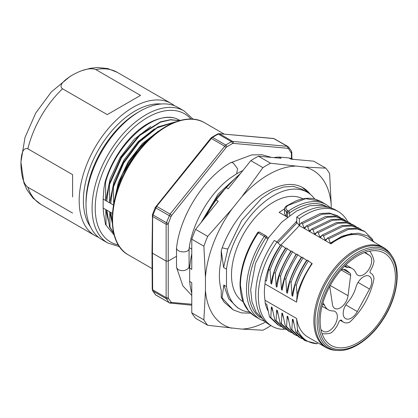 <?xml version="1.0" encoding="UTF-8"?>
<svg xmlns="http://www.w3.org/2000/svg" width="418" height="418" viewBox="0 0 418 418"><rect width="100%" height="100%" fill="white"/><g stroke="black" fill="none" stroke-linecap="round" stroke-linejoin="round"><path stroke-width="0.63" d="M189.265 247.649L191.773 249.102M239.869 309.074L237.57 307.747L228.656 298.755L223.813 285.008L222.068 297.815L221.237 297.334L221.237 290.17A69.2 39.95 120 0 1 221.237 259.463L221.237 250.648L223.614 267.483L226.499 269.15L226.499 286.56A67.444 38.937 120 0 0 239.869 309.074A67.444 38.937 120 0 0 249.603 312.11M223.813 285.013L226.499 286.56M189.088 264.965L189.913 265.44M302.413 187.41L308.683 193.116M310.24 194.276A69.2 39.95 120 0 0 302.925 187.703A69.2 39.95 120 0 0 271.481 189.427C251.735 198.116 231.65 222.115 222.209 247.822L221.242 250.648M270.817 325.538L270.561 325.81A99.709 57.569 120 0 1 262.938 330.21L241.876 329.102L207.683 325.277L195.582 318.291A99.709 57.569 120 0 1 191.773 312.868L191.773 282.683L189.667 281.466L189.667 268.168L191.773 269.385L191.773 239.2L203.874 246.186L205.452 277.28L205.452 290.578L203.874 319.854A99.709 57.569 120 0 0 207.683 325.277M191.773 312.868L203.874 319.854M207.683 236.358L195.582 229.372L218.222 201.21L216.122 199.997L226.091 187.588L228.197 188.805L250.837 160.643L262.938 167.628L241.876 196.7L231.901 209.11L207.683 236.358A99.709 57.569 120 0 0 203.874 246.186M189.667 281.466A89.29 51.55 120 0 0 191.773 293.379M216.122 199.997A89.29 51.55 120 0 0 205.52 217.015M191.773 253.825A89.29 51.55 120 0 0 189.667 268.168M226.091 187.588A89.29 51.55 -60 0 1 239.566 174.661M273.743 157.602A89.29 51.55 -60 0 1 278.994 157.048L288.969 157.936A89.29 51.55 -60 0 1 293.446 159.362M278.994 157.048L281.1 158.26L258.46 156.238L270.561 163.224A99.709 57.569 120 0 0 262.938 167.628M288.969 157.936L291.069 159.154L313.709 161.176L325.81 168.161L304.753 167.048A89.29 51.55 -60 0 1 331.202 204.679L331.202 208.07M250.837 160.643A99.709 57.569 -60 0 1 258.46 156.238M195.582 229.372A99.709 57.569 120 0 0 191.773 239.2M270.561 163.224L304.753 167.048M325.81 168.161A99.709 57.569 -60 0 1 329.624 173.585L331.202 204.679M241.876 329.102A89.29 51.55 120 0 0 265.67 322.006M205.452 290.578A89.29 51.55 120 0 0 231.901 328.208M231.901 209.11A89.29 51.55 120 0 0 205.452 277.28M294.779 166.16A89.29 51.55 120 0 0 241.876 196.7M221.237 297.334L224.173 302.198L233.124 309.837M150.71 126.502L134.33 139.215L120.102 157.607L110.08 179.05L105.717 200.53L106.773 201.142M175.921 118.409L174.996 118.158C152.356 111.256 115.708 144.889 105.555 182.358L105.702 200.535L103.157 199.067L103.93 188.366L105.085 182.086L105.561 182.363M180.168 120.441L175.921 118.435M114.145 235.041L105.587 224.644L103.612 213.786L103.157 208.054L105.817 209.59M105.085 182.086C111.251 160.423 126.257 138.499 142.674 126.91L142.7 126.894A66.3 38.278 120 0 1 173.083 117.771M105.587 224.644L114.13 234.979M105.811 209.58L106.062 224.915M106.757 201.147L109.652 202.819L109.5 184.636L121.56 157.701L139.811 135.39L160.528 122.155L170.492 119.846L179.494 120.624M154.524 128.843L138.196 141.624L123.989 159.963L114.03 181.375L109.662 202.814L110.713 203.425M175.91 121.758L157.821 126.957L139.34 141.237L123.514 162.268L112.985 186.647L110.702 203.43L113.597 205.097M112.243 222.987L109.772 211.858L112.39 213.389M110.007 227.193L109.537 226.922L106.867 210.197L109.762 211.869L110.002 227.183L113.607 232.951M106.883 210.186L105.827 209.58L108.304 220.73M103.157 208.054L103.157 199.067M267.875 237.722L268.356 237.999M268.215 238.203L267.922 237.764M284.496 213.697L286.44 216.629L287.422 217.193M284.418 328.694L284.193 329.347A66.222 38.237 -60 0 1 272.045 326.244L269.417 324.729A66.222 38.237 120 0 1 274.344 240.46L276.977 241.98L280.582 245.356M280.88 244.885L285.839 248.391M279.25 275.499C282.213 266.883 286.257 258.7 291.393 250.952L296.059 254.29L286.779 271.721C284.762 276.178 282.996 282.192 281.481 289.763L280.546 276.256L279.234 275.499L276.888 287.109L276.22 286.727L275.29 273.215L273.973 272.458C276.962 263.774 281.021 255.597 286.147 247.926L291.085 251.422M296.054 254.29L296.362 254.468M296.665 253.998L301.624 257.504M291.069 282.328L289.758 281.57C292.715 272.949 296.77 264.772 301.932 257.039L306.885 260.539M307.188 260.069L312.189 263.685A57.668 33.294 120 0 0 296.571 302.13L297.114 294.617L296.336 285.369C299.293 276.747 303.348 268.57 308.505 260.832M302.888 198.858A59.528 34.37 120 0 0 273.586 202.066A59.528 34.37 120 0 0 234.885 253.914A59.528 34.37 120 0 0 243.166 301.822M276.92 241.949L295.928 222.104L297.094 222.778L299.372 225.626L280.98 244.943M277.907 242.868L297.094 222.778M222.068 297.815L233.129 309.832L241.364 312.883L250.722 313.207M223.614 267.483L227.805 249.071L222.209 247.822M240.564 173.418L218.253 193.978L201.021 222.611M234.289 179.259L217.428 196.847L203.879 219.053M227.805 249.071L241.599 220.62L261.626 198.336L272.588 191.073L283.347 187.024L293.29 186.371L301.859 189.114L307.308 192.259A67.444 38.937 120 0 0 258.888 206.769A67.444 38.937 120 0 0 226.499 269.15M314.655 198.958A67.444 38.937 120 0 0 307.308 192.259M152.633 290.729A1.489 1.16 -32 0 0 152.638 290.74A1.489 1.16 -32 0 0 152.972 291.053L152.664 289.82L166.124 297.59L166.427 298.823L169.165 302.71L155.742 294.962L152.972 291.053L166.427 298.823A1.489 1.165 148.2 0 0 168.407 298.327L171.103 302.157A1.489 1.186 141.4 0 1 169.165 302.71L155.475 294.732A1.489 1.181 -38.8 0 0 155.742 294.962L156.05 295.239M152.006 252.561L152.502 214.465A1.489 0.361 20.1 0 0 152.972 214.946L156.651 206.346L170.069 214.094L166.427 222.71L152.972 214.946L152.664 216.529L166.124 224.299L166.124 297.59A1.489 0.867 180 0 0 168.229 297.59L168.407 298.327M151.112 137.313L151.593 136.597A66.3 38.278 -60 0 0 122.275 174.557M115.885 194.474L116.815 189.438L122.281 174.557M116.815 189.438L116.915 191.073M122.667 173.726L139.121 148.045L159.963 130.223M112.243 222.946L110.822 212.49M106.768 201.152L109.03 184.364L121.241 157.189L139.722 134.779L160.606 121.779L170.607 119.668L179.63 120.583M113.696 233.328L109.647 227.131M158.359 131.184L142.339 143.693L128.336 161.583L118.357 182.514L113.701 203.618M154.785 134.152L151.572 136.597M175.001 122.093L157.158 127.83L139.089 142.235L123.718 163.004L113.45 186.919L113.659 203.895M112.975 186.642L113.45 186.919M109.03 184.364L109.506 184.641M357.771 342.744A53.248 30.744 120 0 0 392.591 295.704A53.248 30.744 120 0 0 384.262 253.083A53.248 30.744 120 0 0 331.15 283.9A53.248 30.744 120 0 0 331.019 345.305A53.248 30.744 120 0 0 357.771 342.744M288.504 205.207L305.751 198.665L320.501 201.283L315.01 199.046C309.142 197.578 302.757 198.216 295.845 200.964L286.508 205.949L287.307 205.985L288.504 205.207M330.769 207.939L326.432 204.705A66.222 38.237 -60 0 0 288.477 211.074A1.489 0.768 55.1 0 1 289.637 212.83L289.637 212.83A1.489 0.857 180 0 1 287.532 212.83A1.489 0.857 -60 0 1 288.477 211.074L287.396 210.453C285.52 209 285.489 207.506 287.302 205.98M287.396 210.453L286.455 212.203L284.491 209.355C284.36 208.295 285.029 207.161 286.497 205.943M296.738 217.057L299.372 218.577A66.222 38.237 -60 0 1 338.272 211.545L335.638 210.024A66.222 38.237 120 0 0 296.738 217.057L296.738 222.157L295.986 221.723L296.738 221.179M338.272 211.545A66.222 38.237 -60 0 1 347.635 221.608M306.018 226.493L304.074 227.925L302.433 223.677L301.122 222.914L320.256 213.541L329.232 213.023L337.221 215.625M301.122 222.919L299.372 225.208A58.175 33.586 -60 0 1 299.711 224.957M302.439 223.682L321.949 214.225L330.852 213.817L338.533 216.393L340.487 217.679M311.264 229.545L309.341 230.966L307.7 226.723L306.384 225.955L325.397 216.597L334.4 216.054L342.457 218.666M306.384 225.96L304.759 228.322L304.074 227.925M307.695 226.723L327.2 217.261L336.103 216.853L343.784 219.429L345.514 220.547M316.515 232.596L314.608 234.007L312.962 229.748L311.645 228.991L331.338 219.492L340.471 219.142L348.419 222.083M311.645 228.991L310.015 231.358L309.336 230.966M312.962 229.754L332.467 220.302L341.37 219.894L349.051 222.47L350.921 223.698M353.006 224.743L345.341 222.172L336.453 222.569L316.985 231.98M318.218 232.784L316.907 232.027L315.276 234.393L314.608 234.007M321.792 235.616L319.864 237.043L318.218 232.789L337.734 223.337L346.637 222.925L354.318 225.501L356.23 226.755M358.263 227.779L350.603 225.208L341.72 225.605L322.257 235.01M327.033 238.678L325.131 240.084L323.485 235.83L322.173 235.068L320.549 237.434L319.864 237.043M323.485 235.83L342.99 226.373L351.893 225.96L359.574 228.536L361.486 229.79M363.519 230.814L355.838 228.244L346.935 228.651L327.43 238.108L325.794 240.465L325.131 240.084M328.741 238.861L327.43 238.103M351.987 233.521L341.867 236.243L330.387 243.119L328.747 238.866L348.251 229.409L357.155 229.001L364.836 231.572L372.495 239.295M372.48 239.268L372.673 239.984M337.19 239.336L347.865 234.482L358.404 233.181L367.594 235.877L374.549 242.372M337.99 350.483L337.99 350.483C352.118 351.449 370.358 338.961 382.517 320.313C397.231 298.53 401.677 270.3 392.23 256.532L392.23 256.532A56.55 32.651 120 0 0 343.904 262.927A56.55 32.651 120 0 0 317.732 329.645A56.55 32.651 120 0 0 337.99 350.483L336.203 350.388C332.404 350.195 328.94 349.197 325.8 347.4A57.668 33.294 -60 0 1 325.8 280.812A57.668 33.294 -60 0 1 383.468 247.519L365.562 237.178A57.668 33.294 -60 0 0 330.941 243.851L330.941 243.438A58.175 33.586 -60 0 1 336.725 239.624M297.114 294.617C299.387 286.398 302.81 278.456 307.376 270.791A58.175 33.586 -60 0 1 311.969 263.481M307.371 270.786L311.844 263.403M307.193 260.074C302.042 267.813 297.982 275.99 295.024 284.611L292.673 296.221L292.004 295.839L291.074 282.333C294.032 273.712 298.086 265.534 303.243 257.796M296.331 285.369L295.024 284.611M292.004 295.839C294.209 283.665 299.069 271.841 306.587 260.367M289.758 281.57L287.412 293.185L286.743 292.799L285.813 279.297L284.501 278.534L282.15 290.149L281.481 289.763M285.823 279.292C288.765 270.671 292.819 262.494 297.982 254.761M286.743 292.799C288.958 280.63 293.817 268.811 301.321 257.331M296.67 254.003C291.508 261.736 287.453 269.913 284.512 278.534M280.562 276.256C283.524 267.64 287.574 259.458 292.71 251.709M275.284 273.215C278.263 264.604 282.317 256.427 287.459 248.684M276.22 286.727C277.228 277.453 282.087 265.629 290.797 251.255M273.973 272.458L271.627 284.073L270.958 283.686L270.028 270.18C272.985 261.558 277.04 253.381 282.202 245.653M270.953 283.681C273.179 271.517 278.038 259.698 285.525 248.214M270.028 270.18L268.717 269.422L266.365 281.037L265.258 280.394L265.002 283.9L296.571 302.13M280.891 244.896C275.728 252.624 271.674 260.801 268.717 269.422M260.268 317.612A64.738 37.374 -60 0 1 265.989 237.581L264.286 236.4A1.489 0.857 -60 0 1 265.681 235.684A1.489 0.857 -60 0 1 265.78 235.757A1.489 1.202 133.7 0 1 265.968 235.898A1.489 1.202 133.7 0 1 265.989 237.581L267.598 239.117M272.045 326.244A66.222 38.237 -60 0 1 276.977 241.98M291.545 332.66L289.554 331.641L281.366 323.636L281.894 313.072L283.247 317.126M268.058 310.825A58.175 33.586 -60 0 1 265.258 303.468L266.778 304.346L269.516 316.807L270.827 317.565L271.371 307L272.04 307.387L274.778 319.843L276.094 320.606L276.632 310.036L277.301 310.422L280.044 322.889L281.356 323.647M289.272 331.479L288.221 330.91L280.055 322.91M317.084 343.748L305.307 340.748L297.141 332.759L297.449 329.598C301.357 338.423 307.904 343.141 317.084 343.748L317.487 342.598M302.047 338.726L300.056 337.707L291.874 329.724L292.417 319.153L293.086 319.535L295.824 332.002L303.996 339.991M295.824 332.002L297.141 332.759M293.781 323.25L292.417 319.153M296.853 335.727L294.8 334.677L286.617 326.683L287.156 316.112L287.824 316.499L290.567 328.966L298.745 336.95L300.046 337.728M290.567 328.966L291.874 329.724M281.894 313.072L282.563 313.463L285.301 325.925L293.488 333.919M285.306 325.93L286.617 326.688M288.493 320.099L287.156 316.112M286.225 329.614L284.282 328.616L276.115 320.58M277.996 314.143L276.632 310.041M283.477 328.13L274.866 319.979M277.96 324.922L269.61 316.943M281.053 326.604L278.989 325.559L270.838 317.56M272.729 311.091L271.376 307.016M299.372 218.577L299.372 225.208M265.258 280.394A58.175 33.586 -60 0 1 280.405 245.251M265.002 283.9A57.668 33.294 120 0 0 265.002 300.255L265.258 303.468M295.986 221.723L295.928 222.104M330.941 243.851L299.372 225.626M330.387 243.119L330.941 243.438M259.73 232.262A1.489 0.857 120 0 0 259.63 232.194A1.489 0.857 120 0 0 258.235 232.904L264.286 236.4A66.222 38.237 -60 0 0 260.21 319.409L254.844 316.306L248.553 310.877L243.459 301.963L240.444 285.578L240.057 285.013M325.8 347.4L307.894 337.06A57.668 33.294 -60 0 1 296.571 318.479L297.449 329.598M265.002 300.255L296.571 318.479M369.679 251.155A48.922 28.246 -60 0 1 373.995 260.806A14.881 8.59 -60 0 1 370.536 270.321A2.231 1.291 120 0 0 370.468 273.017A2.231 1.291 120 0 0 370.536 273.053A14.881 8.59 -60 0 1 371.001 273.288A14.881 8.59 -60 0 1 373.995 278.576A48.922 28.246 -60 0 1 350.19 321.698A3.72 2.147 -60 0 1 348.847 322.529A15.628 9.024 -60 0 1 343.507 322.194A15.628 9.024 -60 0 1 341.647 320.418A2.231 1.291 120 0 0 341.381 320.162A2.231 1.291 120 0 0 338.883 322.012A15.628 9.024 -60 0 1 331.683 332.435A3.72 2.147 -60 0 1 330.34 333.162A48.922 28.246 -60 0 1 322.053 333.642M357.322 311.551L369.559 289.063A11.511 6.646 120 0 0 369.303 276.199A11.511 6.646 120 0 0 355.974 287.15A23.831 13.757 -60 0 1 347.719 302.313A11.511 6.646 120 0 0 345.55 318.626A11.511 6.646 120 0 0 357.322 311.551L345.817 304.91M344.631 266.12A11.511 6.646 120 0 0 345.55 266.862A11.511 6.646 120 0 0 347.719 267.41A23.831 13.757 -60 0 1 352.212 268.544A23.831 13.757 -60 0 1 355.974 273.043A11.511 6.646 120 0 0 357.787 275.216A11.511 6.646 120 0 0 369.183 268.811A11.511 6.646 120 0 0 369.559 255.44L365.102 252.394M320.977 329.718L323.213 331.244A11.511 6.646 120 0 0 323.443 331.39A11.511 6.646 120 0 0 334.97 324.749A11.511 6.646 120 0 0 334.954 311.452A11.511 6.646 120 0 0 332.812 310.919A23.831 13.757 -60 0 1 328.381 309.822A23.831 13.757 -60 0 1 324.561 305.286A11.511 6.646 120 0 0 322.853 303.175M329.959 286.027A3.887 2.242 120 0 0 329.906 287.354L332.488 304.68A11.14 6.432 120 0 0 334.682 308.4A11.14 6.432 120 0 0 342.692 306.018A11.14 6.432 120 0 0 348.048 295.693L350.629 275.389A3.887 2.242 120 0 0 350.018 273.205L346.303 270.232A11.14 6.432 120 0 0 345.822 269.908A11.14 6.432 120 0 0 340.921 270.122M72.601 196.899L72.601 174.651L72.601 196.899M72.601 213.076L27.875 187.254C23.654 184.181 21.334 176.542 20.916 164.337C21.046 152.565 23.366 147.392 27.875 148.829L72.601 174.651M62.538 88.794L107.259 114.616L140.537 95.403L95.816 69.581C90.455 67.533 82.592 69.393 72.215 75.172C62.057 81.468 58.828 86.009 62.538 88.794A76.269 44.036 120 0 0 27.875 148.829M98.549 237.319A76.269 44.036 -60 0 1 94.975 235.611A76.269 44.036 -60 0 1 94.975 147.544A76.269 44.036 -60 0 1 171.239 103.512A76.269 44.036 -60 0 1 174.51 105.749M161.254 104.004A73.291 42.317 120 0 0 135.213 110.932A73.291 42.317 120 0 0 90.293 166.866A73.291 42.317 120 0 0 90.403 226.718M193.095 119.224L184.134 110.953A76.269 44.036 -60 0 0 107.865 154.989A76.269 44.036 -60 0 0 107.865 243.057L101.814 239.561A76.269 44.036 -60 0 1 86.019 204.648L86.019 202.218A73.291 42.317 -60 0 1 137.841 112.452A73.291 42.317 -60 0 1 137.856 112.442M86.019 204.648A76.269 44.036 -60 0 1 139.946 111.235L137.841 112.452L139.946 111.235A76.269 44.036 -60 0 1 178.084 107.457L184.134 110.953M189.088 248.935L189.061 266.815L188.518 268.11L187.248 269.302C184.291 270.942 181.328 271.073 178.355 269.683L176.866 268.283L176.516 267.008M189.077 249.05L188.518 250.194L187.248 251.108C184.291 252.284 181.328 252.153 178.355 250.727L176.866 249.4L176.527 248.052M284.904 208.592L279.114 212.396L286.44 216.629L286.455 212.203L287.532 212.83L287.532 216.843M152.502 214.465L155.261 207.438A1.489 0.266 22.7 0 0 155.742 207.877L169.165 215.625A1.489 0.266 -157.5 0 0 171.103 216.367L168.407 223.348A1.489 0.355 -160.2 0 1 166.427 222.71L166.124 224.299L168.229 224.299L168.229 261.072L176.516 256.286M226.849 146.812L226.128 147.476L224.544 146.122L211.351 138.504A3.72 2.147 -60 0 1 212.558 137.402A99.709 57.569 -60 0 1 218.3 134.089L219.507 133.797L232.701 141.415A3.72 2.147 120 0 0 231.494 141.707A99.709 57.569 120 0 0 225.757 145.02L212.558 137.402A1.489 0.826 58 0 0 211.811 137.329L217.559 134.011A1.489 0.893 62.1 0 1 218.3 134.089L231.494 141.707A1.489 0.893 -117.9 0 1 232.502 143.546L226.849 146.812A1.489 0.826 -122 0 0 225.757 145.02L170.069 214.094A1.489 0.313 -141.3 0 1 171.646 215.448L171.103 216.367M156.128 206.487L156.651 206.346L211.351 138.504A1.489 0.313 38.9 0 0 210.719 138.316L211.816 137.329M171.103 302.157L171.646 302.444L170.069 303.191M171.646 302.444L191.773 304.22M291.419 158.626L291.388 153.192A1.489 0.857 -0.3 0 0 291.821 152.58L291.414 151.06L288.582 147.068A1.489 1.181 -38.8 0 0 288.572 147.058L273.586 138.483A1.489 1.176 95 0 1 273.983 138.609L274.887 139.089M287.945 146.525L273.983 138.609L219.11 133.682L273.586 138.483M291.388 153.192L288.472 148.604L287.924 148.312L287.401 146.352L232.701 141.415A1.489 1.17 -84.8 0 1 233.228 143.374L232.502 143.546M168.407 223.348L168.229 224.299M226.128 147.476L171.646 215.448M287.924 148.312L233.228 143.374M288.472 148.604A1.489 1.181 -38.8 0 0 288.582 147.068M291.2 152.45A1.489 1.16 -32 0 0 291.414 151.06M168.229 297.59L168.229 261.072L166.124 261.072L152.445 253.172L152.664 216.529A1.489 0.857 0.3 0 1 152.23 215.918M152.251 289.214L152.664 289.82L152.445 253.172L152.032 252.566M155.475 294.732L152.638 290.74A1.489 1.16 -32 0 0 152.643 290.74L152.23 289.214L152.006 252.571M152.105 268.596L128.383 254.902A76.269 44.036 -60 0 1 128.383 166.834A76.269 44.036 -60 0 1 204.653 122.798L224.267 134.126M319.352 329.274A55.171 31.852 120 0 0 382.851 319.3A55.171 31.852 120 0 0 371.116 249.238A55.171 31.852 120 0 0 319.352 329.274M336.203 350.388A57.402 33.142 -60 0 1 326.913 281.455A57.402 33.142 -60 0 1 391.258 255.032L391.258 255.032C389.189 251.84 386.593 249.337 383.468 247.519M325.58 205.98A64.738 37.374 -60 0 0 289.637 212.83L289.637 215.5M240.439 285.578A66.222 38.237 120 0 1 258.235 232.904L257.65 232.654C246.212 250.152 240.334 267.598 240.005 284.987M369.559 289.063L358.059 282.422M364.569 252.587L369.559 255.44M344.954 265.796L347.719 267.41M322.576 304.147L324.561 305.286M341.031 320.057L341.647 320.418M346.303 270.232L345.299 269.662M343.387 269.411L350.018 273.205M350.629 275.389L341.219 269.986M330.257 285.484L348.048 295.693M171.239 103.512L117.312 72.371A76.269 44.036 120 0 0 95.816 69.581M27.875 187.254A76.269 44.036 120 0 0 41.042 204.475L33.001 198.132L26.935 189.756L23.883 182.77L20.9 162.142L25.012 137.475L35.791 112.928L51.393 91.866L70.261 76.29L74.691 73.798M118.372 244.948A74.038 42.746 -60 0 1 95.226 208.138A74.038 42.746 -60 0 1 132.313 128.906A74.038 42.746 -60 0 1 191.026 119.109M236.682 173.642L237.576 168.694L233.448 163.192A6.286 3.579 -120.7 0 0 230.302 162.879C203.702 178.172 180.033 215.782 176.537 247.989M169.525 303.024L191.773 305.197M291.863 158.772L291.821 152.58M217.559 134.011L219.11 133.671M155.261 207.438L210.719 138.316M128.383 254.902C105.77 243.124 107.348 197.197 130.808 161.63C151.097 128.88 185.137 110.618 204.653 122.798M392.23 256.527L391.258 255.032M320.434 201.246L326.432 204.705M337.227 215.615L338.543 216.372M342.473 218.64L343.795 219.408M347.739 221.686L349.061 222.454M353.017 224.722L354.328 225.485M358.273 227.758L359.584 228.515M363.529 230.799L364.846 231.556M267.959 237.805L265.968 235.898A1.489 1.489 0 0 0 265.681 235.684L259.63 232.194A1.489 1.489 0 0 0 257.65 232.654M260.21 319.409L265.174 321.552M288.227 330.904L289.543 331.662M303.98 340.012L305.297 340.769M293.473 333.94L294.789 334.698M282.955 327.879L284.266 328.637M284.491 209.387L284.496 213.682M240.036 285.019C240.543 299.899 245.476 310.334 254.844 316.306M264.996 321.385L256.03 312.094L251.976 301.817L250.659 289.632L255.445 263.486L268.622 237.612L281.753 222.141L296.566 211.006L309.879 205.74L322.597 205.285L329.938 207.709M370.296 272.881L371.001 273.288M352.212 268.544L345.905 264.866M328.381 309.822L322.043 306.195M343.507 322.194L340.221 320.298M117.312 72.371L107.823 68.589L97.556 67.517L90.037 68.348L81.703 70.699M94.975 235.611L41.042 204.475M107.865 243.057L119.511 246.683M176.516 248.334L176.516 266.945M189.667 269.344L189.088 266.271M176.548 267.405L182.875 285.87L191.773 295.489M242.921 170.492L236.719 173.695L229.654 178.496C209.387 193.581 191.867 224.069 189.067 249.097M271.496 157.403L262.029 154.764L251.751 154.9L230.302 162.879"/></g></svg>
